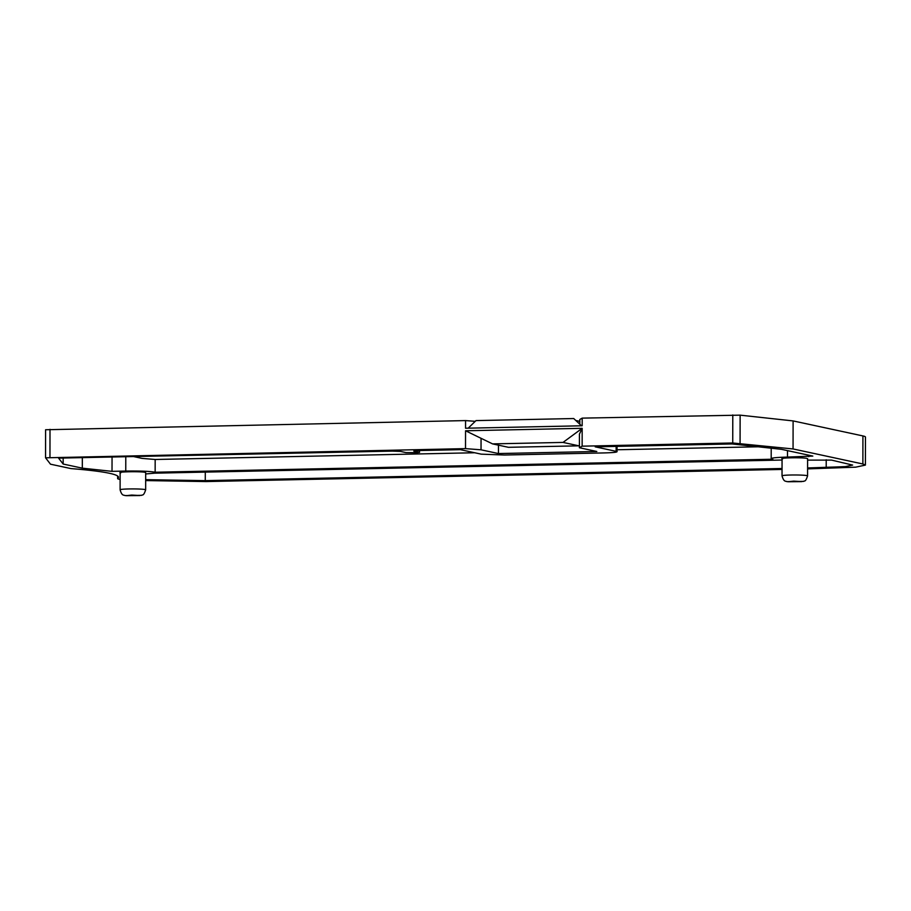 <?xml version="1.0" encoding="UTF-8"?>
<svg xmlns="http://www.w3.org/2000/svg" width="911" height="911" viewBox="0 0 911 911"><rect width="100%" height="100%" fill="white"/><g stroke="black" fill="none" stroke-linecap="round" stroke-linejoin="round"><path stroke-width="1.37" d="M126.185 495.686L131.765 495.06L139.895 495.55L126.185 495.686M788.106 481.748L793.686 481.122L801.817 481.612L788.106 481.748M120.115 479.38A26.829 1.868 0.1 0 1 118.965 479.175A26.829 1.868 0.1 0 1 117.633 478.594A26.829 1.868 0.1 0 1 117.747 478.423L117.747 476.123M145.669 472.615L145.054 472.342C140.67 471.226 114.911 471.773 120.764 472.855M807.579 475.895C805.37 482.728 804.333 480.416 803.616 481.395L786.91 481.634C785.886 480.837 783.915 482.511 782.025 475.849A12.777 0.888 0.1 0 1 792.798 474.984A12.777 0.888 0.1 0 1 806.941 475.61A12.777 0.888 0.1 0 1 807.579 475.895L807.613 458.688L806.975 458.404C802.591 457.288 776.844 457.834 782.686 458.916M772.357 459.133C769.237 458.142 774.282 457.459 787.491 457.083L812.828 456.081L781.444 449.317L732.045 443.953L595.202 446.834L616.143 451.344C618.546 452.095 614.674 452.619 604.528 452.915L504.523 455.022L481.236 454.156L460.385 449.67L417.876 450.569L413.788 451.116L419.345 452.311L416.885 452.653L405.987 452.596L400.43 451.4L392.368 451.104L58.577 458.131L63.155 464.041L82.309 468.163L112.019 471.351L125.764 471.055C140.112 470.873 149.905 471.26 155.143 472.228L772.813 459.224L771.196 458.62L771.207 448.212M117.747 478.423A183.35 12.788 0.1 0 0 118.487 477.273A183.35 12.788 0.1 0 0 71.001 468.596L50.492 464.189L45.561 457.812L45.596 429.753L465.555 420.586L475.257 421.326M579.817 424.207L579.817 419.493L582.186 418.126L740.131 415.154L793.105 420.916L862.922 435.936A51.107 3.564 0.1 0 1 865.45 437.052L865.404 465.088L855.657 467.172L807.59 468.892M145.669 480.575L205.977 481.566L782.037 469.438M862.922 435.936L862.876 463.984L865.404 465.088M862.876 463.984L793.06 448.952L793.105 420.916M45.561 457.812L465.51 448.622L465.544 430.778L582.175 428.318L582.14 446.174L732.74 442.997L793.06 448.952M582.186 418.126L582.175 425.779L465.544 428.227L465.555 420.586M145.669 479.664L205.271 480.644L782.037 468.493M782.048 460.032L154.574 473.173L145.68 473.959M807.59 467.958L845.328 466.626L852.628 465.077L831.527 460.101L807.601 460.123M419.345 450.535L419.527 452.403L419.538 450.524M616.155 446.39L616.143 451.344L617.043 451.731L617.054 446.367M465.51 448.622L481.031 449.806L498.442 453.553L596.819 451.48L579.407 447.734L582.14 446.174M563.021 442.416L578.895 445.832L508.452 447.312L492.578 443.896L563.021 442.416L582.175 428.318L579.43 434.126L579.407 447.734M492.578 443.896L465.544 430.778M481.031 449.806L481.054 438.305M581.503 425.79L573.725 418.536L475.997 420.597L468.197 428.17M579.817 421.349L575.82 420.495M205.271 480.644L205.294 472.103M155.143 472.228L155.166 459.486L474.711 452.756M617.043 449.761L758.123 446.789M155.166 459.486L142.048 458.392L133.484 456.548M112.019 471.351L112.053 457.003M82.332 457.629L82.309 468.163M63.166 458.028L63.155 464.041M498.454 445.16L498.442 453.553M145.658 489.822C143.448 496.654 142.412 494.354 141.695 495.333L124.989 495.561C123.953 494.775 121.983 496.438 120.104 489.788A12.777 0.888 0.1 0 1 130.865 488.922A12.777 0.888 0.1 0 1 145.02 489.549A12.777 0.888 0.1 0 1 145.658 489.822L145.68 472.615M787.491 457.083L787.503 450.626M740.131 415.154L740.074 443.19M732.786 414.96L732.74 442.997M50.003 429.332L49.957 457.368M826.22 459.782L826.209 467.571M808.74 456.639L808.752 455.204M125.786 456.718L125.764 471.055M117.633 476.043L117.633 478.594M45.596 429.753L45.55 457.789M120.104 489.788L120.127 472.57M782.025 475.849L782.059 458.643"/></g></svg>
